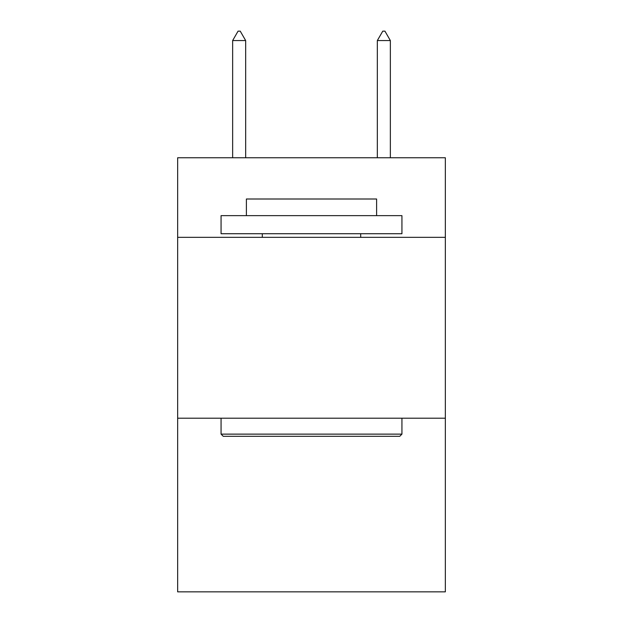<?xml version="1.0" encoding="UTF-8"?>
<svg xmlns="http://www.w3.org/2000/svg" width="623" height="623" viewBox="0 0 623 623"><rect width="100%" height="100%" fill="white"/><g stroke="black" fill="none" stroke-linecap="round" stroke-linejoin="round"><path stroke-width="0.93" d="M445.344 237.34L445.344 157.759L177.656 157.759L177.656 237.34L445.344 237.34L445.344 591.85L177.656 591.85L177.656 237.34M445.344 418.212L177.656 418.212M223.236 436.302L221.064 434.13L401.936 434.13L399.764 436.302L223.236 436.302M401.936 215.636L401.936 233.726L221.064 233.726L221.064 215.636L401.936 215.636M246.389 215.636L246.389 199.002L376.611 199.002L376.611 215.636M401.936 418.212L401.936 434.13M221.064 418.212L221.064 434.13M360.694 233.726L360.694 237.34M262.306 233.726L262.306 237.34M245.664 40.557L240.237 31.15L238.064 31.15L232.644 40.557L245.664 40.557L245.664 157.759M232.644 40.557L232.644 157.759M382.763 31.15L384.936 31.15L390.356 40.557L377.336 40.557L382.763 31.15M390.356 157.759L390.356 40.557M377.336 157.759L377.336 40.557"/></g></svg>
